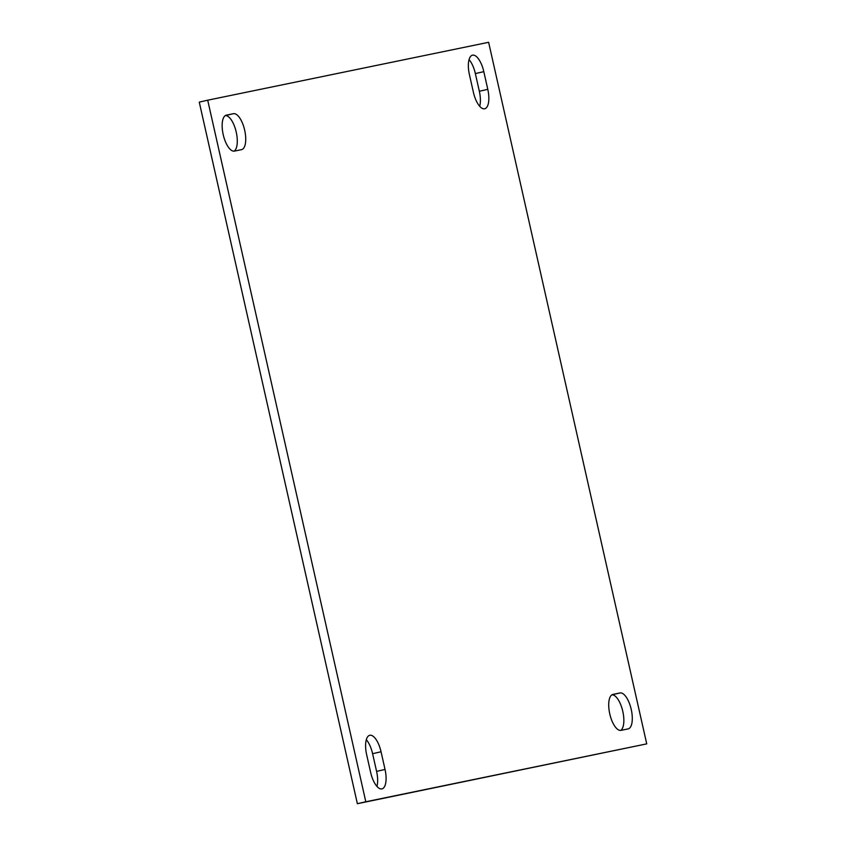 <?xml version="1.0" encoding="UTF-8"?>
<svg xmlns="http://www.w3.org/2000/svg" width="846" height="846" viewBox="0 0 846 846"><rect width="100%" height="100%" fill="white"/><g stroke="black" fill="none" stroke-linecap="round" stroke-linejoin="round"><path stroke-width="1.27" d="M234.448 151.106A18.422 7.35 -102.9 0 1 223.207 134.62A18.422 7.35 -102.9 0 1 226.284 115.172A18.422 7.35 -102.9 0 1 226.347 115.162L233.433 113.702A18.422 7.35 -102.9 0 1 244.663 130.115A18.422 7.35 -102.9 0 1 241.596 149.626A18.422 7.35 -102.9 0 1 241.533 149.647L234.448 151.106M621.017 730.362A18.422 7.35 -102.9 0 1 609.765 713.876A18.422 7.35 -102.9 0 1 612.853 694.439A18.422 7.35 -102.9 0 1 612.916 694.418L619.991 692.959A18.422 7.35 -102.9 0 1 631.222 709.371A18.422 7.35 -102.9 0 1 628.155 728.892A18.422 7.35 -102.9 0 1 628.092 728.903L621.017 730.362M225.311 115.585A18.422 7.35 -102.9 0 1 236.013 131.183A18.422 7.35 -102.9 0 1 234.12 151.148M611.88 694.852A18.422 7.35 -102.9 0 1 622.571 710.439A18.422 7.35 -102.9 0 1 620.689 730.415M646.735 743.867L357.372 803.7L199.265 102.133L207.704 100.198L488.628 42.3L646.735 743.867L365.81 801.765L207.704 100.198M469.065 59.601A18.422 7.35 -102.9 0 1 475.357 73.591L479.344 91.273A18.422 7.35 -102.9 0 1 479.693 106.289M366.307 739.711A18.422 7.35 -102.9 0 1 372.6 753.701L376.586 771.383A18.422 7.35 -102.9 0 1 376.935 786.399M473.4 92.299L469.414 74.617A18.422 7.35 -102.9 0 1 472.491 55.18A18.422 7.35 -102.9 0 1 483.806 71.656L487.793 89.338A18.422 7.35 -102.9 0 1 484.705 108.774A18.422 7.35 -102.9 0 1 473.4 92.299M370.643 772.409L366.656 754.727A18.422 7.35 -102.9 0 1 369.744 735.29A18.422 7.35 -102.9 0 1 381.049 751.766L385.036 769.448A18.422 7.35 -102.9 0 1 381.948 788.884A18.422 7.35 -102.9 0 1 370.643 772.409M357.372 803.7L365.81 801.765M611.954 694.809L619.991 692.959M475.357 73.591L483.806 71.656M479.344 91.273L487.793 89.338M225.385 115.542L233.433 113.702M372.6 753.701L381.049 751.766M376.586 771.383L385.036 769.448"/></g></svg>

